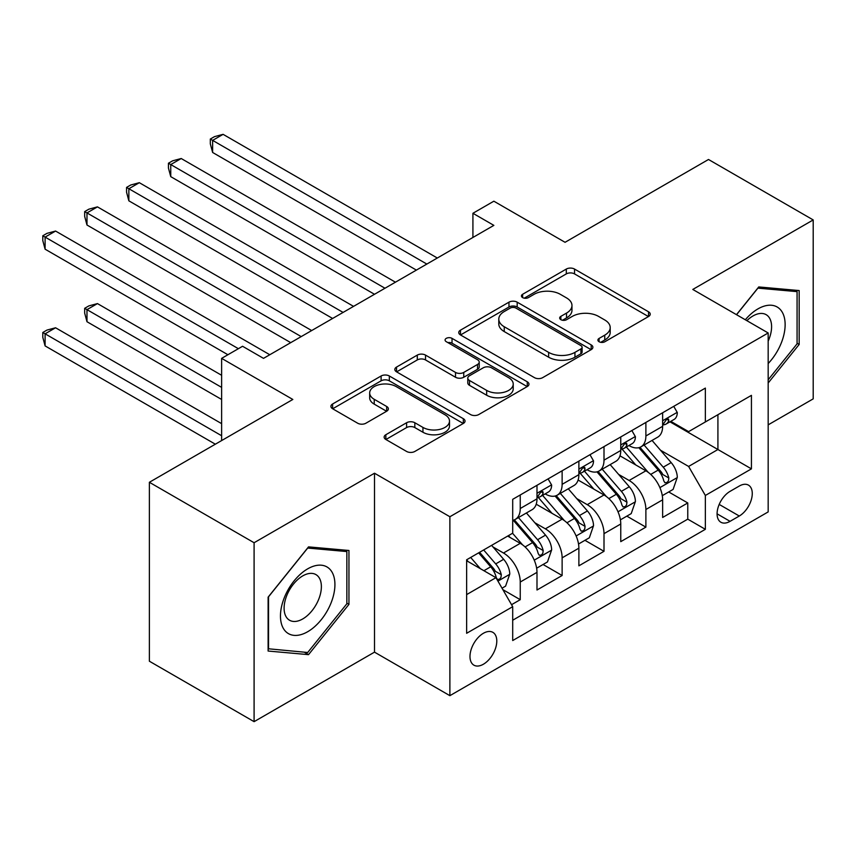 <?xml version="1.0" encoding="UTF-8"?>
<svg xmlns="http://www.w3.org/2000/svg" width="856" height="856" viewBox="0 0 856 856"><rect width="100%" height="100%" fill="white"/><g stroke="black" fill="none" stroke-linecap="round" stroke-linejoin="round"><path stroke-width="1.28" d="M599.093 341.747A4.066 2.354 0 0 0 604.85 341.747L648.527 316.527A5.81 3.36 0 0 0 650.228 314.152A5.81 3.36 0 0 0 648.527 311.787L574.537 269.062A5.81 3.36 0 0 0 566.308 269.062L522.631 294.282A4.066 2.354 0 0 0 521.443 295.941A4.066 2.354 0 0 0 522.631 297.599A4.066 2.354 0 0 0 528.387 297.599L534.037 294.336A18.607 10.743 0 0 1 560.348 294.336L566.522 297.899A18.607 10.743 0 0 1 571.968 305.496A18.607 10.743 0 0 1 566.522 313.093L560.862 316.356A4.066 2.354 0 0 0 559.674 318.015A4.066 2.354 0 0 0 560.862 319.673A4.066 2.354 0 0 0 566.619 319.673L572.268 316.41A18.607 10.743 0 0 1 598.579 316.41L604.753 319.973A18.607 10.743 0 0 1 610.2 327.57A18.607 10.743 0 0 1 604.753 335.156L599.093 338.42A4.066 2.354 0 0 0 597.905 340.089A4.066 2.354 0 0 0 599.093 341.747L599.093 338.42M483.383 664.235A18.95 10.946 120 0 0 495.774 647.532A18.95 10.946 120 0 0 492.863 632.349A18.95 10.946 120 0 0 483.383 633.29A18.95 10.946 120 0 0 471.003 649.993A18.95 10.946 120 0 0 473.914 665.176A18.95 10.946 120 0 0 483.383 664.235M385.842 434.73A5.81 3.36 0 0 0 384.141 437.095A5.81 3.36 0 0 0 385.842 439.47L406.6 451.454A5.81 3.36 0 0 0 414.828 451.454L463.331 423.453A5.81 3.36 0 0 0 465.033 421.077A5.81 3.36 0 0 0 463.331 418.702L389.341 375.987A5.81 3.36 0 0 0 381.113 375.987L332.61 403.989A5.81 3.36 0 0 0 330.908 406.365A5.81 3.36 0 0 0 332.61 408.74L357.68 423.217A5.81 3.36 0 0 0 365.908 423.217L386.666 411.233A5.81 3.36 0 0 0 388.367 408.858A5.81 3.36 0 0 0 386.666 406.482L374.233 399.303A15.547 8.977 0 0 1 369.674 392.958A15.547 8.977 0 0 1 379.272 384.654A15.547 8.977 0 0 1 396.221 386.602L444.938 414.732A15.547 8.977 0 0 1 449.496 421.077A15.547 8.977 0 0 1 439.888 429.37A15.547 8.977 0 0 1 422.95 427.422L414.828 422.736A5.81 3.36 0 0 0 406.6 422.736L385.842 434.73L385.842 439.47M768.174 424.854L813.2 398.864L813.2 219.928L708.5 159.484L565.056 242.302L493.859 201.192L472.919 213.283L493.859 225.374L263.509 358.364L242.569 346.273L221.629 358.364L221.629 440.573M254.093 542.736L254.093 721.662L374.5 652.144L374.5 473.218L254.093 542.736L149.383 482.281L292.827 399.463L221.629 358.364M374.5 473.218L449.882 516.735L768.174 332.973L768.174 511.909L449.882 695.671L449.882 516.735M813.2 219.928L692.793 289.446L768.174 332.973M534.454 377.646A5.81 3.36 0 0 0 542.672 377.646L591.186 349.633A5.81 3.36 0 0 0 592.887 347.269A5.81 3.36 0 0 0 591.186 344.893L517.185 302.168A5.81 3.36 0 0 0 508.967 302.168L460.453 330.181A5.81 3.36 0 0 0 458.752 332.545A5.81 3.36 0 0 0 460.453 334.921L534.454 377.646M447.902 342.625A4.066 2.354 0 0 1 452.032 343.203L452.032 338.366L527.264 381.797A5.81 3.36 0 0 1 528.965 384.173A5.81 3.36 0 0 1 527.264 386.548L478.75 414.55A5.81 3.36 0 0 1 470.533 414.55L396.531 371.825L396.531 367.085A5.81 3.36 0 0 0 394.83 369.46A5.81 3.36 0 0 0 396.531 371.825M396.531 367.085L417.289 355.101A5.81 3.36 0 0 1 425.518 355.101L455.52 372.424A5.81 3.36 0 0 0 463.749 372.424L477.52 364.474A5.81 3.36 0 0 0 479.221 362.099A5.81 3.36 0 0 0 477.52 359.723L446.276 341.683A4.066 2.354 0 0 1 445.077 340.025A4.066 2.354 0 0 1 447.592 337.853A4.066 2.354 0 0 1 452.032 338.366M254.093 721.662L149.383 661.217L149.383 482.281M511.556 604.689L520.245 599.682L502.868 589.645M492.97 546.941L503.489 553.008A23.69 13.675 60 0 1 520.245 582.027L536.99 572.354L536.99 590.009L562.125 575.5L543.068 564.5M534.861 522.759L545.368 528.826A23.69 13.675 60 0 1 562.125 557.845L578.881 548.172L578.881 565.827L604.004 551.317L584.948 540.318M576.741 498.577L587.248 504.655A23.69 13.675 60 0 1 604.004 533.663L620.76 523.99L620.76 541.645L645.884 527.135L645.884 509.491A23.69 13.675 -120 0 0 629.128 480.473L618.62 474.395M626.827 516.136L645.884 527.135M536.99 572.354A23.69 13.675 -120 0 0 520.245 543.335L507.683 536.081M578.881 548.172A23.69 13.675 -120 0 0 562.125 519.153L536.22 504.205M620.76 523.99A23.69 13.675 -120 0 0 604.004 494.982L578.1 480.023M739.284 486.037L730.061 491.355A18.361 10.604 120 0 0 718.066 507.533A18.361 10.604 120 0 0 720.891 522.246A18.361 10.604 120 0 0 730.061 521.336L739.284 516.018A18.361 10.604 120 0 0 751.279 499.84A18.361 10.604 120 0 0 748.465 485.127A18.361 10.604 120 0 0 739.284 486.037M466.638 594.599L495.956 577.672L512.701 606.69L512.701 640.545L705.355 529.318L705.355 495.464L688.609 466.445L660.5 450.224M512.701 606.69L466.638 633.29L466.638 559.781L512.701 533.181L512.701 499.326L705.355 388.1L705.355 421.955L751.429 395.354L751.429 468.863L705.355 495.464M545.154 493.88L545.368 494.008A23.69 13.675 60 0 0 557.213 495.185L573.969 485.513A23.69 13.675 -120 0 0 578.881 474.663L578.881 461.127M587.034 469.709L587.248 469.826A23.69 13.675 60 0 0 599.093 471.003L615.849 461.331A23.69 13.675 -120 0 0 620.76 450.491L620.76 436.945M512.701 620.226L687.764 519.153L687.764 502.954L662.64 517.463L662.64 499.818A23.69 13.675 -120 0 0 645.884 470.8L619.99 455.841M628.914 445.527L629.128 445.655A23.69 13.675 -120 0 0 640.983 446.821A23.69 13.675 -120 0 0 645.884 435.982L645.884 422.436M640.983 446.821L657.729 437.149A23.69 13.675 -120 0 0 662.64 426.309L662.64 412.763M520.245 494.971L520.245 508.518A23.69 13.675 60 0 1 515.333 519.367A23.69 13.675 60 0 1 512.701 520.32M515.333 519.367L532.09 509.695A23.69 13.675 -120 0 0 536.99 498.845L536.99 485.309M562.125 470.8L562.125 484.336A23.69 13.675 60 0 1 557.213 495.185M604.004 446.618L604.004 460.154A23.69 13.675 60 0 1 599.093 471.003M604.004 533.663L604.004 551.317M562.125 557.845L562.125 575.5M520.245 582.027L520.245 599.682M495.956 577.672L466.638 560.744M688.609 466.445L717.917 449.518L717.917 414.7L751.429 395.354M669.959 421.826L751.429 468.863M670.794 421.345L688.609 431.627L705.355 421.955M374.5 652.144L449.882 695.671M472.919 213.283L472.919 237.465M668.707 491.954L687.764 502.954M687.764 519.153L705.355 529.318M768.174 382.996L799.172 344.444L799.172 290.559L758.758 286.942L736.47 314.666M268.121 651.042L308.535 654.647L348.948 604.379L348.948 550.483L308.535 546.877L268.121 597.156L268.121 651.042M797.075 343.235L799.172 344.444M346.851 603.17L348.948 604.379M304.265 652.186L308.535 654.647M600.719 342.325L604.753 339.993A18.607 10.743 0 0 0 610.2 332.406L610.2 327.57M571.968 305.496L571.968 310.332A18.607 10.743 0 0 1 566.522 317.929L562.488 320.251M648.452 316.57L574.537 273.899A5.81 3.36 0 0 0 566.308 273.899L524.257 298.177M591.111 349.687L517.185 307.004A5.81 3.36 0 0 0 508.967 307.004L460.539 334.964M580.903 348.927A4.066 2.354 0 0 0 582.101 347.269A4.066 2.354 0 0 0 580.903 345.599L515.954 308.106A4.066 2.354 0 0 0 510.197 308.106L504.238 311.541A18.607 10.743 0 0 0 498.791 319.138A18.607 10.743 0 0 0 504.238 326.735L548.632 352.372A18.607 10.743 0 0 0 574.943 352.372L580.903 348.927L580.903 353.763A4.066 2.354 0 0 0 582.101 352.105L582.101 347.269M498.791 319.138L498.791 323.975A18.607 10.743 0 0 0 504.238 331.572L504.238 326.735M580.903 353.763L574.943 357.209A18.607 10.743 0 0 1 548.632 357.209L504.238 331.572M396.606 371.879L417.289 359.937L417.289 355.101M479.221 362.099L479.221 366.935A5.81 3.36 0 0 1 477.52 369.31L463.749 377.261A5.81 3.36 0 0 1 455.52 377.261L425.518 359.937A5.81 3.36 0 0 0 417.289 359.937M452.032 343.203L527.178 386.591M486.668 390.4A15.547 8.977 0 0 0 503.617 392.348A15.547 8.977 0 0 0 513.215 384.055A15.547 8.977 0 0 0 508.657 377.699L491.494 367.791A5.81 3.36 0 0 0 483.276 367.791L469.505 375.741A5.81 3.36 0 0 0 467.793 378.117A5.81 3.36 0 0 0 469.505 380.492L486.668 390.4L486.668 395.237A15.547 8.977 0 0 0 503.617 397.184A15.547 8.977 0 0 0 513.215 388.892L513.215 384.055M467.793 378.117L467.793 382.953A5.81 3.36 0 0 0 469.505 385.328L469.505 380.492M486.668 395.237L469.505 385.328M449.496 421.077L449.496 425.914A15.547 8.977 0 0 1 439.888 434.206A15.547 8.977 0 0 1 422.95 432.259L414.828 427.572A5.81 3.36 0 0 0 406.6 427.572L385.917 439.513M369.674 392.958L369.674 397.794A15.547 8.977 0 0 0 374.233 404.139L374.233 399.303M386.591 411.276L374.233 404.139M463.257 423.495L389.341 380.824A5.81 3.36 0 0 0 381.113 380.824L332.684 408.783M662.287 495.667L673.105 489.418L677.299 477.327A15.697 9.063 -120 0 0 671.179 462.593L652.047 440.433M648.217 472.33L626.346 447.003M635.773 464.958L623.072 450.256A37.611 21.71 -120 0 0 621.905 448.951M212.63 249.192L332.61 318.464L128.86 200.828L128.86 188.737L139.335 182.692L353.56 306.373M638.843 447.677L658.2 470.083A15.697 9.063 60 0 1 663.796 480.901L664.941 482.763L667.059 482.463L668.483 480.73L668.825 477.99A15.697 9.063 -120 0 0 663.229 467.183L644.087 445.024M639.978 447.314L660.779 471.389A7.993 4.612 60 0 1 662.79 474.513L668.825 477.99M673.736 406.354L677.299 412.528A15.697 9.063 60 0 1 674.047 419.472L666.086 424.062A15.697 9.063 -120 0 0 668.825 420.446L668.493 419.055L666.524 419.44L663.796 423.346A15.697 9.063 60 0 1 662.64 425.582M426.844 264.065L212.63 140.384L223.095 134.339L437.32 258.02M663.165 424.801L663.229 424.801A15.697 9.063 -120 0 0 666.086 424.062M416.38 270.1L212.63 152.475L212.63 140.384L210.319 139.047L214.514 136.628L223.095 134.339M212.63 152.475L210.319 143.883L210.319 139.047M768.174 363.543A38.499 22.224 120 0 0 784.631 318.892A38.499 22.224 120 0 0 757.913 308.909A38.499 22.224 120 0 0 745.308 319.77M768.174 341.127A26.354 15.215 120 0 0 766.141 314.666A26.354 15.215 120 0 0 752.959 315.971A26.354 15.215 120 0 0 746.871 320.668M736.556 314.708L757.913 288.14L797.075 291.639L797.075 343.845L768.174 379.797M794.486 290.141L797.075 291.639M331.272 602.389A38.499 22.224 120 0 0 321.31 565.195A38.499 22.224 120 0 0 284.117 598.173A38.499 22.224 120 0 0 294.09 635.366A38.499 22.224 120 0 0 331.272 602.389M318.881 598.858A26.354 15.215 120 0 0 315.918 574.59A26.354 15.215 120 0 0 286.6 595.979A26.354 15.215 120 0 0 289.563 620.247A26.354 15.215 120 0 0 318.881 598.858M268.538 648.998L268.538 596.782L307.7 548.065L346.851 551.564L346.851 603.78L307.7 652.497L268.121 648.752M344.262 550.066L346.851 551.564M620.407 519.849L631.225 513.6L635.409 501.509A15.697 9.063 -120 0 0 629.299 486.764L610.168 464.615M606.337 496.512L584.466 471.185M593.882 489.14L581.192 474.438A37.611 21.71 -120 0 0 580.026 473.133M170.751 273.374L290.73 342.646L86.98 225.01L86.98 212.919L97.456 206.874L311.68 330.555M596.964 471.859L616.32 494.265A15.697 9.063 60 0 1 621.916 505.072L623.061 506.934L625.18 506.634L626.592 504.912L626.945 502.172A15.697 9.063 -120 0 0 621.349 491.365L602.207 469.206M598.098 471.485L618.899 495.57A7.993 4.612 60 0 1 620.91 498.695L626.945 502.172M578.528 544.02L589.345 537.771L593.529 525.68A15.697 9.063 -120 0 0 587.419 510.946L568.288 488.797M564.446 520.694L542.586 495.367M552.002 513.311L539.312 498.62A37.611 21.71 -120 0 0 538.146 497.315M128.86 297.546L227.91 354.737L45.101 249.192L45.101 237.101L55.576 231.056L269.79 354.737M555.084 496.031L574.44 518.447A15.697 9.063 60 0 1 580.036 529.254L581.171 531.116L583.3 530.816L584.712 529.094L585.055 526.354A15.697 9.063 -120 0 0 579.458 515.547L560.327 493.388M556.218 495.667L577.019 519.753A7.993 4.612 60 0 1 579.03 522.877L585.055 526.354M536.648 568.202L547.466 561.953L551.649 549.862A15.697 9.063 -120 0 0 545.54 535.128L526.408 512.969M522.567 544.865L512.551 533.267M510.123 537.493L508.496 535.61M221.629 375.292L97.456 303.591L86.98 309.637L86.98 321.728L221.629 399.463M513.204 520.213L532.56 542.618A15.697 9.063 60 0 1 538.157 553.436L539.291 555.298L541.42 554.998L542.832 553.276L543.175 550.536A15.697 9.063 -120 0 0 537.579 539.719L518.447 517.57M514.338 519.849L535.139 543.924A7.993 4.612 60 0 1 537.151 547.059L543.175 550.536M86.98 321.728L84.68 313.146L84.68 308.31L221.629 387.383M84.68 308.31L88.874 305.892L97.456 303.591M502.023 588.19L505.586 586.135L509.769 574.044A15.697 9.063 -120 0 0 503.66 559.31L491.612 545.358M480.366 568.673L470.672 557.449M468.243 561.675L466.638 559.813M221.629 423.645L55.576 327.773L45.101 333.819L45.101 345.91L215.348 444.2M478.632 552.858L490.681 566.8A15.697 9.063 60 0 1 496.277 577.618L497.411 579.48L499.53 579.18L500.953 577.458L501.295 574.718A15.697 9.063 -120 0 0 495.699 563.901L483.651 549.948M479.595 552.291L493.259 568.106A7.993 4.612 60 0 1 495.271 571.23L501.295 574.718M45.101 345.91L42.8 337.328L42.8 332.492L221.629 435.736M42.8 332.492L46.984 330.074L55.576 327.773M631.856 430.536L635.409 436.699A15.697 9.063 60 0 1 632.167 443.643L624.206 448.244A15.697 9.063 -120 0 0 626.945 444.628L626.613 443.237L624.645 443.622L621.916 447.528A15.697 9.063 60 0 1 620.76 449.764M384.965 288.237L170.751 164.566L181.215 158.521L395.44 282.191M621.285 448.972L621.349 448.972A15.697 9.063 -120 0 0 624.206 448.244M374.5 294.282L170.751 176.646L170.751 164.566L168.439 163.229L172.634 160.81L181.215 158.521M170.751 176.646L168.439 168.065L168.439 163.229M589.977 454.718L593.529 460.881A15.697 9.063 60 0 1 590.287 467.825L582.326 472.426A15.697 9.063 -120 0 0 585.055 468.81L584.734 467.419L582.765 467.804L580.036 471.71A15.697 9.063 60 0 1 578.881 473.946M343.085 312.419L126.56 187.411L130.754 184.992L139.335 182.692M579.405 473.154L579.458 473.154A15.697 9.063 -120 0 0 582.326 472.426M128.86 200.828L126.56 192.247L126.56 187.411M548.097 478.9L551.649 485.063A15.697 9.063 60 0 1 548.407 492.007L540.446 496.598A15.697 9.063 -120 0 0 543.175 492.981L542.843 491.59L540.885 491.986L538.157 495.892A15.697 9.063 60 0 1 536.99 498.117M301.205 336.601L84.68 211.593L88.874 209.174L97.456 206.874M537.515 497.336L537.579 497.336A15.697 9.063 -120 0 0 540.446 496.598M86.98 225.01L84.68 216.429L84.68 211.593M238.385 348.692L42.8 235.775L46.984 233.356L55.576 231.056M45.101 249.192L42.8 240.611L42.8 235.775M503.489 553.008L520.245 543.335M545.368 528.826L562.125 519.153M587.248 504.655L604.004 494.982M629.128 480.473L645.884 470.8M645.884 435.982L662.64 426.309M520.245 508.518L536.99 498.845M562.125 484.336L578.881 474.663M604.004 460.154L620.76 450.491M645.884 509.491L662.64 499.818M719.201 504.419L739.284 516.018M717.082 513.835L730.061 521.336M604.753 339.993L604.753 335.156M560.862 319.673L560.862 316.356M566.522 317.929L566.522 313.093M522.631 297.599L522.631 294.282M566.308 273.899L566.308 269.062M574.537 273.899L574.537 269.062M648.527 316.527L648.527 311.787M460.453 334.921L460.453 330.181M508.967 307.004L508.967 302.168M517.185 307.004L517.185 302.168M591.186 349.633L591.186 344.893M548.632 357.209L548.632 352.372M574.943 357.209L574.943 352.372M425.518 359.937L425.518 355.101M455.52 377.261L455.52 372.424M463.749 377.261L463.749 372.424M477.52 369.31L477.52 364.474M527.264 386.548L527.264 381.797M406.6 427.572L406.6 422.736M414.828 427.572L414.828 422.736M422.95 432.259L422.95 427.422M386.666 411.233L386.666 406.482M332.61 408.74L332.61 403.989M381.113 380.824L381.113 375.987M389.341 380.824L389.341 375.987M463.331 423.453L463.331 418.702M659.89 487.62L677.192 477.627M663.229 467.183L671.179 462.593M650.71 474.406L658.2 470.083M677.192 412.346L662.64 420.745M666.792 419.28L668.825 420.446M618.011 511.792L635.312 501.809M621.349 491.365L629.299 486.764M608.83 498.588L616.32 494.265M576.131 535.974L593.433 525.991M579.458 515.547L587.419 510.946M566.95 522.77L574.44 518.447M534.251 560.156L551.553 550.173M537.579 539.719L545.54 535.128M525.07 546.941L532.56 542.618M497.946 581.117L509.673 574.344M495.699 563.901L503.66 559.31M483.897 570.717L490.681 566.8M635.312 436.528L620.76 444.927M624.912 443.462L626.945 444.628M593.433 460.699L578.881 469.109M583.032 467.633L585.055 468.81M551.553 484.881L536.99 493.281M541.153 491.815L543.175 492.981"/></g></svg>
